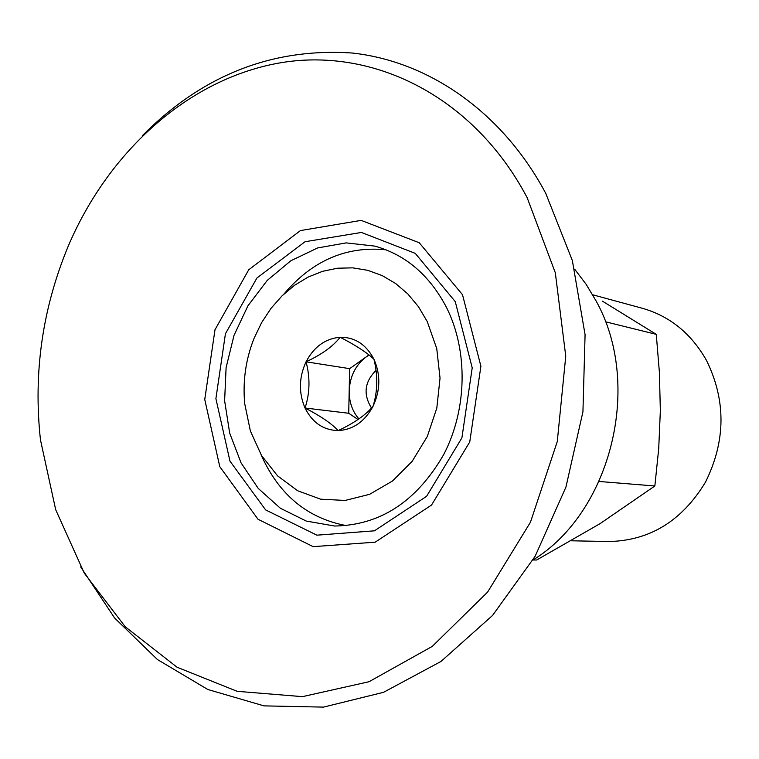 <?xml version="1.0" encoding="UTF-8"?>
<svg xmlns="http://www.w3.org/2000/svg" width="759" height="759" viewBox="0 0 759 759"><rect width="100%" height="100%" fill="white"/><g stroke="black" fill="none" stroke-linecap="round" stroke-linejoin="round"><path stroke-width="1.14" d="M376.047 370.401C364.529 381.834 363.02 394.376 371.521 408.029M533.008 560L536.679 560L599.914 523.738L654.856 485.988L658.708 448.74L660.349 410.742L659.4 372.451L656.269 334.358L602.437 301.152M338.172 430.59C353.039 429.746 364.652 421.672 373.001 406.369C380.42 390.401 380.733 374.68 373.931 359.216C366.199 344.472 354.937 337.157 340.136 337.243C325.393 338.552 314.036 346.73 306.057 361.806C298.913 377.394 298.572 392.792 305.033 408.01C312.357 422.668 323.41 430.192 338.172 430.59C354.073 423.133 365.686 415.059 373.001 406.369C377.697 391.378 378.01 375.658 373.931 359.216C367.043 352.631 355.781 345.307 340.136 337.243C333.201 346.246 321.835 354.434 306.057 361.806C310.27 377.707 309.919 393.115 305.033 408.01C320.402 415.913 331.446 423.446 338.172 430.59M369.102 355.041L366.217 356.882C355.573 365.022 349.899 376.379 349.187 390.942C349.112 401.995 352.356 411.331 358.922 418.94M427.213 321.484L418.465 306.721L407.839 293.951L395.61 283.486L382.109 275.555L367.688 270.308L352.717 267.851L337.556 268.212L322.566 271.324L308.107 277.082L294.492 285.337L282.035 295.858L271.001 308.382L261.627 322.613L254.104 338.229C245.755 359.311 242.624 381.141 244.721 403.712L250.366 430.941L261.513 455.485L277.566 475.855L297.661 490.76L320.64 499.185L345.136 500.447L369.614 494.318L392.469 481.026L412.156 461.339L427.298 436.491L436.814 408.105L440.04 378.124L436.748 348.58L427.213 321.484M386.018 249.796C346.341 245.859 312.347 260.574 284.027 293.951M260.992 454.622C278.8 494.602 307.291 518.283 346.483 525.645M446.643 307.727C429.67 275.261 405.704 254.72 374.728 246.096L346.151 242.889L317.651 247.937L290.858 260.745L267.206 280.432L247.937 305.801L234 335.402L226.097 367.631L224.626 400.79L229.683 433.114L241.058 462.867L258.221 488.407L280.346 508.226L306.275 521.072L334.596 526.025C380.24 525.304 416.615 501.481 443.711 454.556C467.183 409.537 468.237 351.009 446.643 307.727M527.097 197.53C474.1 97.256 374.974 47.779 282.595 62.437C189.892 77.475 108.888 150.576 68.234 246.153C42.428 308.353 33.178 372.925 40.464 439.869L55.682 509.687L84.287 573.178L125.282 626.811L177.037 667.218L237.15 691.316L302.443 696.648L368.988 681.734L432.269 646.393L487.582 592.134L530.456 522.211L557.277 441.548L565.759 356.208L555.322 272.785L527.097 197.53M80.672 566.907L114.562 617.94L157.436 659.552L207.881 689.523L264.018 705.879L323.505 707.113L383.542 692.322L440.988 661.45L492.563 615.435L535.123 556.3L565.929 487.098L582.94 411.757L585.075 334.691L572.333 260.46L545.73 193.308C502.268 111.801 428.645 61.375 352.271 53.026C272.358 47.627 202.435 75.132 142.512 135.529M532.96 560.028C611.412 511.946 642.92 384.386 595.967 300.735L586.071 284.217L574.648 269.179M368.959 354.937L349.643 368.656L348.723 413.266L358.049 419.537M349.643 368.656L306.057 361.806M348.723 413.266L305.033 408.01M571.413 540.797L608.936 541.528C649.884 540.655 682.085 520.835 705.519 482.069C725.803 441.026 726.145 400.496 706.525 360.478C691.297 333.571 669.912 316.171 642.37 308.287L592.675 294.777M654.856 485.988L599.107 481.472M656.269 334.358L605.416 321.769M455.258 301.617L415.277 253.383L361.426 232.453L305.052 241.723L256.903 278.022L225.432 333.761L215.898 398.646L229.977 461.149L265.612 509.896L316.892 535.171L374.434 530.826L426.586 496.32L461.899 437.886L472.212 367.849L455.258 301.617M462.506 294.71L419.243 242.747L361.142 220.385L300.46 230.575L248.743 269.768L214.996 329.748L204.75 399.481L219.797 466.69L258.003 519.241L313.135 546.651L375.164 542.182L431.529 505.067L469.745 441.966L480.902 366.255L462.506 294.71"/></g></svg>
